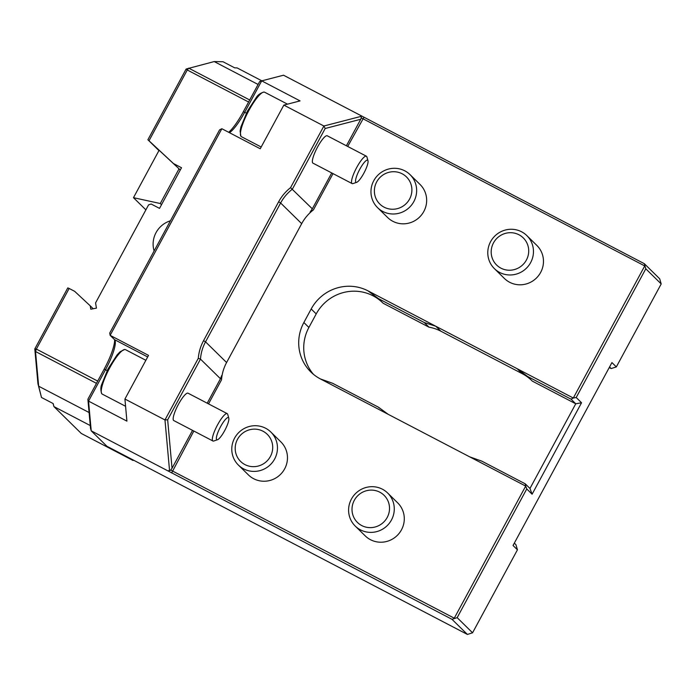 <?xml version="1.0" encoding="UTF-8"?>
<svg xmlns="http://www.w3.org/2000/svg" width="696" height="696" viewBox="0 0 696 696"><rect width="100%" height="100%" fill="white"/><g stroke="black" fill="none" stroke-linecap="round" stroke-linejoin="round"><path stroke-width="1.04" d="M325.18 128.49L323.892 126.011L360.998 116.397L361.372 117.424L360.737 119.277L325.18 128.49L292.355 189.199A42.447 41.325 -45.5 0 0 280.618 202.98L205.537 341.849A42.447 41.325 -45.5 0 0 200.483 359.11L198.299 358.301A44.37 43.204 134.5 0 1 203.554 340.666L278.635 201.796A44.37 43.204 134.5 0 1 290.563 187.659L323.892 126.011L283.846 105.105L260.243 148.761L221.859 128.725L219.588 129.856L109.707 333.079L110.142 335.341L114.544 339.657A28.936 6.334 -62.4 0 1 115.118 340.718A28.936 6.334 -62.4 0 1 105.522 369.698L88.54 401.113L91.228 430.85L106.94 446.284L467.399 634.439L452 619.318L168.641 471.253L168.832 470.513L169.546 470.496L164.969 419.94L124.923 399.034L148.526 355.378L110.142 335.341L221.859 128.725M531.431 380.251A42.447 41.325 -45.5 0 0 522.27 373.7L440.829 331.183A42.447 41.325 -45.5 0 0 428.971 327.163L424.255 322.535L378.389 298.593L368.045 290.876L435.8 326.25L424.255 322.535M527.577 376.466L517.241 368.758L573.313 398.025L571.042 399.156L527.577 376.466L532.292 381.103L575.757 403.784L571.042 399.156M428.971 327.163L383.105 303.221L378.389 298.593M332.601 383.27L378.467 407.212L388.185 414.311L320.43 378.946L332.601 383.27M379.276 408.004L378.467 407.212M469.626 456.82L481.797 461.143L525.254 483.833L525.697 486.086L388.185 414.311M333.019 173.617L313.409 209.887L310.077 212.106L312.321 208.817L290.563 187.659M360.998 116.397L360.928 115.614L644.296 263.671L659.695 278.8L661.2 283.933L645.801 268.804L576.21 397.512L573.313 398.025L644.731 265.933L361.224 117.85M529.969 488.462L575.757 403.784L581.552 402.758L532.101 494.212L529.969 488.462L525.254 483.833M382.235 302.377A42.447 41.325 -45.5 0 0 316.219 313.913L308.894 327.459A42.447 41.325 -45.5 0 0 313.452 374.326M283.846 105.105L300.072 100.903L261.696 80.867L283.516 75.212L360.928 115.614M170.72 470.078L454.27 618.187L525.697 486.086L526.759 488.957L457.168 617.665L472.567 632.794L467.399 634.439M514.327 543.106L515.927 544.681L517.441 549.814L513.039 545.49L611.932 362.59L616.334 366.914L661.2 283.933M609.244 367.558L611.166 368.558L616.334 366.914M611.166 368.558L609.557 366.983M246.384 113.152L244.705 112.282L261.696 80.867L259.634 81.606L243.348 111.717A30.868 6.76 117.6 0 1 228.671 132.284M243.348 111.717L244.705 112.282A28.936 6.334 -62.4 0 1 229.445 132.692M168.641 471.253L91.228 430.85L90.515 428.318L87.887 399.243L104.165 369.132A30.868 6.76 117.6 0 0 114.623 339.744M87.887 399.243L88.54 401.113L126.916 421.141L124.923 399.034M221.711 375.527L220.449 378.728L200.483 359.11L167.658 419.819L164.969 419.94L198.299 358.301M221.667 375.605L221.537 379.798L208.522 403.88M313.409 209.887A42.447 41.325 -45.5 0 0 301.681 223.66L226.591 362.529A42.447 41.325 -45.5 0 0 221.537 379.798M360.737 119.277L346.399 145.786M331.722 172.939L312.321 208.817M352.115 183.587L312.956 163.142A15.434 3.376 -62.4 0 1 312.765 163.012A15.434 3.376 -62.4 0 1 317.341 147.448A15.434 3.376 -62.4 0 1 327.233 135.781L366.4 156.217A15.434 3.376 117.6 0 0 356.5 167.884A15.434 3.376 117.6 0 0 351.932 183.448A15.434 3.376 117.6 0 0 352.115 183.587A15.434 3.376 117.6 0 0 352.968 183.587L356.735 182.3A12.476 2.732 117.6 0 0 363.843 173.234A12.476 2.732 117.6 0 0 367.984 160.75A12.476 2.732 117.6 0 0 359.397 169.972A12.476 2.732 117.6 0 0 356.735 182.3M644.296 263.671L645.801 268.804M192.54 430.354L172.034 468.269L170.598 470.244L169.546 470.496M457.168 617.665L452 619.318M581.552 402.758L576.21 397.512M472.567 632.794L517.441 549.814M532.101 494.212L526.759 488.957M522.27 373.7L517.241 368.758L435.8 326.25L440.829 331.183M368.045 290.876A42.447 41.325 -45.5 0 0 311.19 308.972L303.865 322.518A42.447 41.325 -45.5 0 0 310.834 371.969A42.447 41.325 -45.5 0 0 320.43 378.946M387.663 493.02L397.677 502.851A23.151 22.542 134.5 0 1 397.529 535.163A23.151 22.542 134.5 0 1 365.226 535.885L355.212 526.054A23.151 22.542 -45.5 0 0 387.515 525.332A23.151 22.542 -45.5 0 0 387.663 493.02A23.151 22.542 -45.5 0 0 382.426 489.21A23.151 22.542 -45.5 0 0 351.41 499.084A23.151 22.542 -45.5 0 0 355.212 526.054M270.848 432.042L280.853 441.873A23.151 22.542 134.5 0 1 280.714 474.185A23.151 22.542 134.5 0 1 248.411 474.907L238.397 465.076A23.151 22.542 -45.5 0 0 270.7 464.354A23.151 22.542 -45.5 0 0 270.848 432.042A23.151 22.542 -45.5 0 0 265.611 428.24A23.151 22.542 -45.5 0 0 234.595 438.106A23.151 22.542 -45.5 0 0 238.397 465.076M410.031 174.626L420.045 184.457A23.151 22.542 134.5 0 1 419.897 216.769A23.151 22.542 134.5 0 1 387.594 217.491L377.58 207.66A23.151 22.542 -45.5 0 0 409.883 206.938A23.151 22.542 -45.5 0 0 410.031 174.626A23.151 22.542 -45.5 0 0 404.794 170.825A23.151 22.542 -45.5 0 0 373.778 180.69A23.151 22.542 -45.5 0 0 377.58 207.66M526.846 235.605L536.86 245.436A23.151 22.542 134.5 0 1 536.712 277.748A23.151 22.542 134.5 0 1 504.409 278.47L494.404 268.639A23.151 22.542 -45.5 0 0 526.707 267.916A23.151 22.542 -45.5 0 0 526.846 235.605A23.151 22.542 -45.5 0 0 521.608 231.794A23.151 22.542 -45.5 0 0 490.593 241.669A23.151 22.542 -45.5 0 0 494.404 268.639M220.449 378.728L207.217 403.202M167.658 419.819L172.034 468.269M212.933 441.003L173.765 420.558A15.434 3.376 -62.4 0 1 173.582 420.428A15.434 3.376 -62.4 0 1 178.15 404.863A15.434 3.376 -62.4 0 1 188.05 393.197L227.209 413.633A15.434 3.376 117.6 0 0 217.317 425.3A15.434 3.376 117.6 0 0 212.741 440.864A15.434 3.376 117.6 0 0 212.933 441.003A15.434 3.376 117.6 0 0 213.785 441.003L217.552 439.715A12.476 2.732 117.6 0 0 224.66 430.65A12.476 2.732 117.6 0 0 228.801 418.165A12.476 2.732 117.6 0 0 220.206 427.387A12.476 2.732 117.6 0 0 217.552 439.715M367.984 160.75L366.888 156.922A15.434 3.376 117.6 0 0 366.4 156.217M518.972 234.77A19.01 18.505 -45.5 0 0 491.193 252.37A19.01 18.505 -45.5 0 0 519.677 267.238A19.01 18.505 -45.5 0 0 518.972 234.77M402.157 173.791A19.01 18.505 -45.5 0 0 374.378 191.391A19.01 18.505 -45.5 0 0 402.862 206.26A19.01 18.505 -45.5 0 0 402.157 173.791M262.966 431.207A19.01 18.505 -45.5 0 0 235.196 448.807A19.01 18.505 -45.5 0 0 263.68 463.675A19.01 18.505 -45.5 0 0 262.966 431.207M379.79 492.185A19.01 18.505 -45.5 0 0 352.011 509.785A19.01 18.505 -45.5 0 0 380.495 524.645A19.01 18.505 -45.5 0 0 379.79 492.185M228.801 418.165L227.705 414.337A15.434 3.376 117.6 0 0 227.209 413.633M145.864 360.293L125.428 349.627A25.082 5.49 117.6 0 0 124.706 349.479A25.082 5.49 117.6 0 0 109.742 367.845A25.082 5.49 117.6 0 0 101.686 393.579A25.082 5.49 117.6 0 0 102.216 394.093L125.576 406.281M287.509 104.156L264.611 92.211A25.082 5.49 117.6 0 0 263.888 92.063A25.082 5.49 117.6 0 0 248.141 111.899A25.082 5.49 117.6 0 0 240.868 136.164A25.082 5.49 117.6 0 0 241.399 136.677L261.191 147.004M180.264 170.015L179.046 168.806L160.271 203.519L161.498 204.728M160.271 203.519L133.475 197.681L159.114 150.258L175.053 165.091L173.478 163.551L181.499 167.736L159.523 208.382L151.18 204.024L148.596 204.85L95.569 302.908L96.431 308.145L90.793 309.215L90.236 305.831L74.672 291.337L69.148 288.457L36.366 349.087L34.8 348.913L67.79 287.892L69.148 288.457M145.882 209.861L133.475 197.681M41.49 397.477L37.949 383.748L34.8 348.913L35.522 351.515L38.654 386.21L41.49 397.477L53.174 403.567L53.931 406.595L53.07 403.515M179.046 168.806L175.053 165.091M158.932 150.597L147.891 139.748L186.128 69.034L187.276 69.992L149.005 140.766L173.478 163.551M97.701 381.095L36.366 349.087L35.522 351.515L96.483 383.339M261.844 80.823L237.066 67.895L234.7 67.843L223.016 61.744L214.194 61.561L186.128 69.034M249.699 99.98L188.729 68.156L187.276 69.992L248.602 102.007M90.263 425.56L53.931 406.595L81.275 433.46L133.014 460.465L131.77 459.247M89.088 412.528L38.654 386.21L37.949 383.748M149.005 140.766L147.891 139.748M93.221 308.754L90.236 305.831M133.693 460.247L133.014 460.465M214.194 61.561L258.085 84.468M154.112 250.951A24.116 23.481 134.5 0 1 170.424 220.789M226.591 362.529L205.537 341.849L203.554 340.666M301.681 223.66L280.618 202.98L278.635 201.796M347.704 146.464L363.938 117.328M104.165 369.132L107.201 370.568M193.836 431.033L171.642 472.967M316.219 313.913L311.19 308.972M308.894 327.459L303.865 322.518M147.674 356.952L114.544 339.657M101.686 393.579C100.581 390.195 100.589 387.15 101.703 384.453L107.976 369.037L117.137 354.812L120.077 351.767L124.706 349.479M263.888 92.063C260.478 93.099 257.99 94.839 256.415 97.292L247.35 111.256L240.92 126.907L240.103 131.057L240.868 136.164"/></g></svg>
